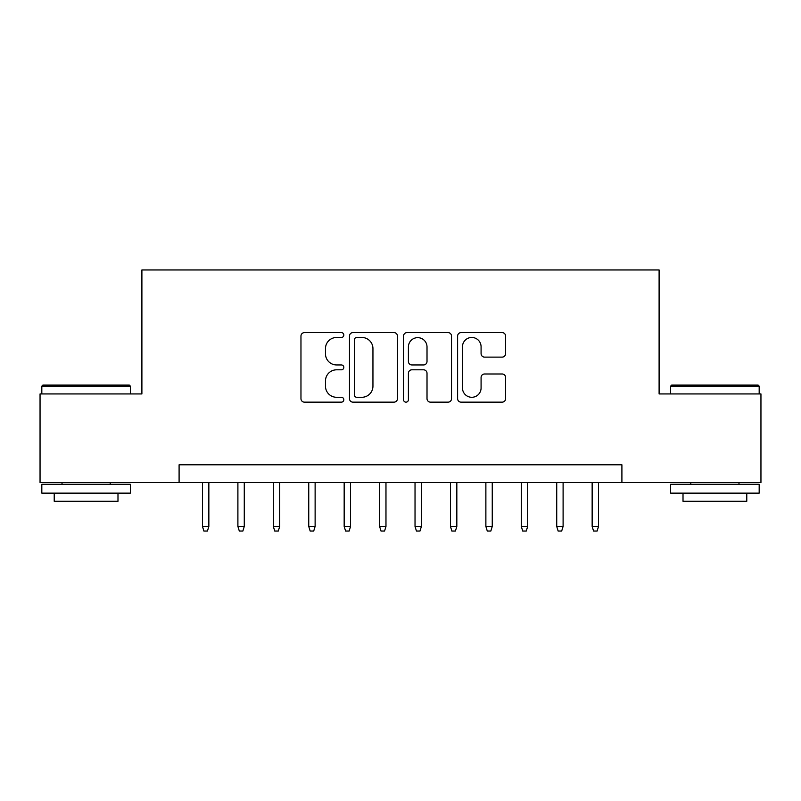 <?xml version="1.0" encoding="UTF-8"?>
<svg xmlns="http://www.w3.org/2000/svg" width="801" height="801" viewBox="0 0 801 801"><rect width="100%" height="100%" fill="white"/><g stroke="black" fill="none" stroke-linecap="round" stroke-linejoin="round"><path stroke-width="1.2" d="M343.819 335.038A2.433 2.433 0 0 0 341.386 332.605L304.44 332.605A3.474 3.474 0 0 0 300.966 336.08L300.966 398.668A3.474 3.474 0 0 0 304.44 402.152L341.386 402.152A2.433 2.433 0 0 0 343.819 399.719A2.433 2.433 0 0 0 341.386 397.286L336.61 397.286A11.124 11.124 0 0 1 325.476 386.152L325.476 380.936A11.124 11.124 0 0 1 336.61 369.812L341.386 369.812A2.433 2.433 0 0 0 343.819 367.379A2.433 2.433 0 0 0 341.386 364.946L336.61 364.946A11.124 11.124 0 0 1 325.476 353.812L325.476 348.605A11.124 11.124 0 0 1 336.61 337.471L341.386 337.471A2.433 2.433 0 0 0 343.819 335.038M502.117 357.116A3.474 3.474 0 0 0 505.601 353.641L505.601 336.08A3.474 3.474 0 0 0 502.117 332.605L461.086 332.605A3.474 3.474 0 0 0 457.611 336.08L457.611 398.668A3.474 3.474 0 0 0 461.086 402.152L502.117 402.152A3.474 3.474 0 0 0 505.601 398.668L505.601 377.461A3.474 3.474 0 0 0 502.117 373.987L484.565 373.987A3.474 3.474 0 0 0 481.081 377.461L481.081 387.984A9.302 9.302 0 0 1 471.779 397.286A9.302 9.302 0 0 1 462.477 387.984L462.477 346.773A9.302 9.302 0 0 1 471.779 337.471A9.302 9.302 0 0 1 481.081 346.773L481.081 353.641A3.474 3.474 0 0 0 484.565 357.116L502.117 357.116M179.094 482.512L40.05 482.512L40.05 393.942L141.897 393.942L141.897 269.957L659.103 269.957L659.103 393.942L760.95 393.942L760.95 482.512L621.906 482.512L621.906 464.8L179.094 464.8L179.094 482.512L621.906 482.512M397.456 336.08A3.474 3.474 0 0 0 393.982 332.605L352.951 332.605A3.474 3.474 0 0 0 349.476 336.08L349.476 398.668A3.474 3.474 0 0 0 352.951 402.152L393.982 402.152A3.474 3.474 0 0 0 397.456 398.668L397.456 336.08M407.018 332.605L448.049 332.605A3.474 3.474 0 0 1 451.524 336.08L451.524 398.668A3.474 3.474 0 0 1 448.049 402.152L430.487 402.152A3.474 3.474 0 0 1 427.013 398.668L427.013 373.286A3.474 3.474 0 0 0 423.539 369.812L411.884 369.812A3.474 3.474 0 0 0 408.41 373.286L408.41 399.719A2.433 2.433 0 0 1 405.977 402.152A2.433 2.433 0 0 1 403.544 399.719L403.544 336.08A3.474 3.474 0 0 1 407.018 332.605M356.775 337.471A2.433 2.433 0 0 0 354.342 339.904L354.342 394.843A2.433 2.433 0 0 0 356.775 397.286L361.812 397.286A11.124 11.124 0 0 0 372.946 386.152L372.946 348.605A11.124 11.124 0 0 0 361.812 337.471L356.775 337.471M427.013 346.953A9.302 9.302 0 0 0 417.711 337.652A9.302 9.302 0 0 0 408.41 346.953L408.41 361.471A3.474 3.474 0 0 0 411.884 364.946L423.539 364.946A3.474 3.474 0 0 0 427.013 361.471L427.013 346.953M208.851 526.437L207.429 531.043L203.895 531.043L202.473 526.437L208.851 526.437L208.851 482.512M202.473 526.437L202.473 482.512M42.884 385.091L129.321 385.091L130.383 386.152L41.822 386.152L42.884 385.091M86.108 493.136L41.822 493.136L41.822 484.285L130.383 484.285L130.383 493.136L86.108 493.136M117.987 493.136L117.987 501.286L54.218 501.286L54.218 493.136M671.679 385.091L758.116 385.091L759.178 386.152L670.617 386.152L671.679 385.091M714.892 493.136L670.617 493.136L670.617 484.285L759.178 484.285L759.178 493.136L714.892 493.136M746.782 493.136L746.782 501.286L683.013 501.286L683.013 493.136M244.275 526.437L242.863 531.043L239.319 531.043L237.897 526.437L244.275 526.437L244.275 482.512M237.897 526.437L237.897 482.512M279.699 526.437L278.287 531.043L274.743 531.043L273.321 526.437L279.699 526.437L279.699 482.512M273.321 526.437L273.321 482.512M315.123 526.437L313.712 531.043L310.167 531.043L308.745 526.437L315.123 526.437L315.123 482.512M308.745 526.437L308.745 482.512M350.548 526.437L349.136 531.043L345.591 531.043L344.17 526.437L350.548 526.437L350.548 482.512M344.17 526.437L344.17 482.512M385.972 526.437L384.56 531.043L381.016 531.043L379.604 526.437L385.972 526.437L385.972 482.512M379.604 526.437L379.604 482.512M421.396 526.437L419.984 531.043L416.44 531.043L415.028 526.437L421.396 526.437L421.396 482.512M415.028 526.437L415.028 482.512M456.83 526.437L455.409 531.043L451.864 531.043L450.452 526.437L456.83 526.437L456.83 482.512M450.452 526.437L450.452 482.512M492.255 526.437L490.833 531.043L487.288 531.043L485.877 526.437L492.255 526.437L492.255 482.512M485.877 526.437L485.877 482.512M527.679 526.437L526.257 531.043L522.713 531.043L521.301 526.437L527.679 526.437L527.679 482.512M521.301 526.437L521.301 482.512M563.103 526.437L561.681 531.043L558.137 531.043L556.725 526.437L563.103 526.437L563.103 482.512M556.725 526.437L556.725 482.512M598.527 526.437L597.105 531.043L593.571 531.043L592.149 526.437L598.527 526.437L598.527 482.512M592.149 526.437L592.149 482.512M41.822 393.942L41.822 386.152M62.017 484.285L62.017 482.512M110.188 484.285L110.188 482.512M130.383 393.942L130.383 386.152M670.617 393.942L670.617 386.152M690.812 484.285L690.812 482.512M738.983 484.285L738.983 482.512M759.178 393.942L759.178 386.152"/></g></svg>
